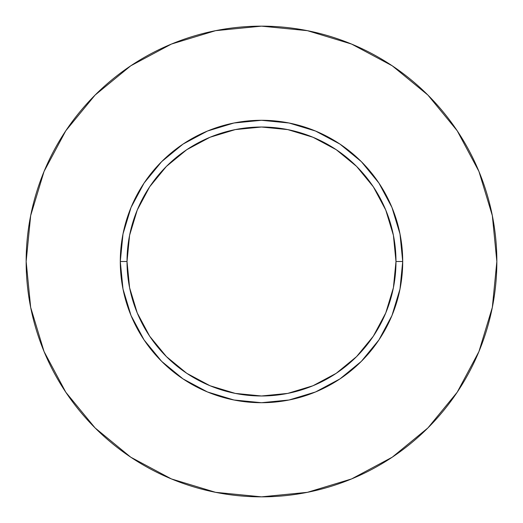 <?xml version="1.0" encoding="UTF-8"?>
<svg xmlns="http://www.w3.org/2000/svg" width="523" height="523" viewBox="0 0 523 523"><rect width="100%" height="100%" fill="white"/><g stroke="black" fill="none" stroke-linecap="round" stroke-linejoin="round"><path stroke-width="0.78" d="M395.983 261.5L402.71 261.5A141.21 141.21 0 0 1 261.5 402.71A141.21 141.21 0 0 1 120.29 261.5L127.017 261.5A134.483 134.483 0 0 1 261.5 127.017A134.483 134.483 0 0 1 395.983 261.5A134.483 134.483 0 0 1 261.5 395.983A134.483 134.483 0 0 1 127.017 261.5L129.599 287.735L137.248 312.963L149.676 336.217L166.406 356.594L186.783 373.324L210.037 385.752L235.265 393.401L261.5 395.983L287.735 393.401L312.963 385.752L336.217 373.324L356.594 356.594L373.324 336.217L385.752 312.963L393.401 287.735L395.983 261.5L393.401 235.265L385.752 210.037L373.324 186.783L356.594 166.406L336.217 149.676L312.963 137.248L287.735 129.599L261.5 127.017L235.265 129.599L210.037 137.248L186.783 149.676L166.406 166.406L149.676 186.783L137.248 210.037L129.599 235.265L127.017 261.5L120.29 261.5L123.003 233.951L131.038 207.461L144.087 183.05L161.646 161.646L183.05 144.087L207.461 131.038L233.951 123.003L261.5 120.29L289.049 123.003L315.539 131.038L339.95 144.087L361.354 161.646L378.914 183.05L391.962 207.461L399.997 233.951L402.71 261.5L399.997 289.049L391.962 315.539L378.914 339.95L361.354 361.354L339.95 378.914L315.539 391.962L289.049 399.997L261.5 402.71L233.951 399.997L207.461 391.962L183.05 378.914L161.646 361.354L144.087 339.95L131.038 315.539L123.003 289.049L120.29 261.5A141.21 141.21 0 0 1 261.5 120.29A141.21 141.21 0 0 1 402.71 261.5L395.983 261.5M496.85 261.5A235.35 235.35 0 0 0 261.5 26.15A235.35 235.35 0 0 0 26.15 261.5A235.35 235.35 0 0 1 261.5 26.15A235.35 235.35 0 0 1 496.85 261.5A235.35 235.35 0 0 1 261.5 496.85A235.35 235.35 0 0 1 26.15 261.5A235.35 235.35 0 0 0 261.5 496.85A235.35 235.35 0 0 0 496.85 261.5L492.326 215.587L478.937 171.433L457.187 130.743L427.919 95.081L392.257 65.813L351.567 44.063L307.413 30.674L261.5 26.15L215.587 30.674L171.433 44.063L130.743 65.813L95.081 95.081L65.813 130.743L44.063 171.433L30.674 215.587L26.15 261.5L30.674 307.413L44.063 351.567L65.813 392.257L95.081 427.919L130.743 457.187L171.433 478.937L215.587 492.326L261.5 496.85L307.413 492.326L351.567 478.937L392.257 457.187L427.919 427.919L457.187 392.257L478.937 351.567L492.326 307.413L496.85 261.5M457.187 130.743L427.919 95.081L392.315 65.859M130.743 65.813L95.081 95.081L65.859 130.685M65.813 392.257L95.081 427.919L130.685 457.141M392.257 457.187L427.919 427.919L457.141 392.315"/></g></svg>
